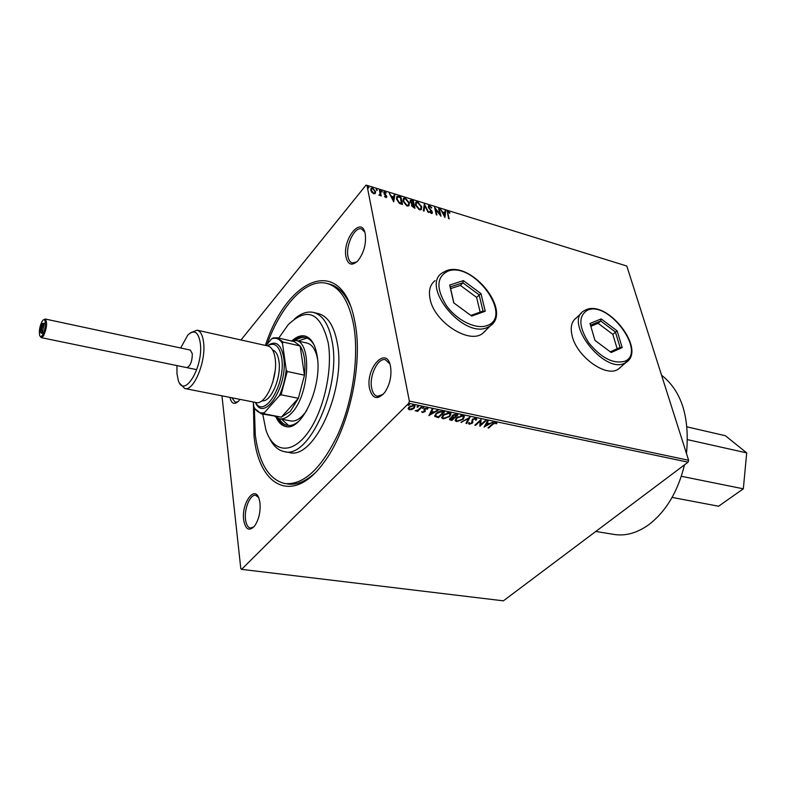 <?xml version="1.0" encoding="UTF-8"?>
<svg xmlns="http://www.w3.org/2000/svg" width="786" height="786" viewBox="0 0 786 786"><rect width="100%" height="100%" fill="white"/><g stroke="black" fill="none" stroke-linecap="round" stroke-linejoin="round"><path stroke-width="1.18" d="M265.403 345.427C287.116 278.057 340.652 254.006 354.172 318.458L355.125 323.213C363.289 364.979 348.385 430.718 323.537 462.944C293.011 505.064 259.016 486.74 254.055 436.417L253.406 403.257M350.192 305.076C344.887 293.414 338.029 286.438 329.619 284.139L327.163 283.5C340.112 287.293 348.935 301.097 353.612 324.903C359.192 356.107 352.953 400.585 338.078 434.059C321.317 468.79 303.543 485.286 284.748 483.547C268.871 479.509 259.056 463.337 255.283 435.031L254.359 407.836M434.864 280.828L435.022 280.651C430.109 284.552 428.449 290.624 430.06 298.847C434.019 321.906 469.242 344.681 482.732 333.352L485.836 330.277M581.414 313.152L576.285 317.927C571.383 321.533 570.047 327.713 572.287 336.457C577.346 357.276 606.772 377.938 618.336 369.096L620.616 367.131M576.118 318.084L574.939 319.008L576.118 318.084M369.538 388.559C365.185 368.113 386.8 344.858 390.544 366.581L390.554 366.63C391.821 375.944 389.905 384.521 384.826 392.361C377.575 400.349 372.476 399.082 369.538 388.559M389.836 363.889L385.464 359.752C378.007 357.355 369.047 375.855 371.64 388.009C372.564 392.754 374.47 395.515 377.359 396.291L383.146 394.385M243.67 519.929C241.322 503.462 254.615 484.598 259.016 498.55L259.989 502.902C260.657 511.922 258.869 519.625 254.615 526.001C249.123 531.67 245.468 529.646 243.67 519.929M258.565 497.42L255.715 495.337C250.262 493.991 244.053 508.788 245.517 519.458C246.195 524.596 247.836 527.465 250.459 528.054L253.878 526.885M345.997 256.983C342.146 239.072 361.982 214.824 365.244 233.973L365.254 234.002C366.345 243.965 363.908 252.866 357.944 260.716C352.03 266.267 348.051 265.029 345.997 256.983M364.802 232.194L361.55 228.952C354.791 226.28 345.526 245.242 347.962 256.452C348.67 260.107 350.104 262.278 352.266 262.966L356.756 261.915M240.988 339.974L366.001 185.162L366.964 185.329L409.359 401.076L688.624 460.282L688.074 462.178L503.374 600.838L241.577 569.359L408.759 403.287L409.359 401.076M241.577 569.359L240.821 568.75L221.947 395.83M412.002 409.496L409.329 409.811L408.101 408.691L408.966 407.001L413.888 405.311L415.028 406.038L414.261 408.111L412.002 409.496L411.903 408.995M421.964 407.109L417.553 411.432L416.835 411.284L417.484 410.646L415.116 410.832L418.132 409.87L421.247 406.952L421.964 407.109M422.416 412.532L421.669 411.638L422.917 411.992L424.43 411.137L424.342 409.034L427.132 408.101L427.938 408.641L427.171 409.31L426.66 408.651L425.079 409.162L424.931 411.687L422.416 412.532L421.718 411.618M442.42 411.412L444.542 411.854L438.441 417.671L434.717 416.256L435.945 413.524L442.42 411.412M458.002 414.684L451.881 420.451L449.494 419.616L450.044 418.329L452.186 417.278L452.333 415.509L456.204 414.31L458.002 414.684M470.038 417.219L466.727 423.516L465.98 423.369L468.485 418.594L460.93 422.318L470.038 417.219M485.414 420.451L486.082 420.589L479.902 426.248L480.128 421.119L475.53 425.344L474.852 425.197L481.022 419.528L480.806 424.666L485.414 420.451M492.812 424.332L488.695 428.065L488.027 427.928L492.213 424.135L495.976 422.495L496.89 423.487L496.074 423.851L495.347 423.074L492.812 424.332L492.694 423.811L488.695 428.065M688.074 462.178L408.759 403.287M484.137 427.122L487.428 420.874L488.155 421.031L487.065 423.035L489.511 423.546L493.117 422.072L484.107 426.965M475.815 418.25L476.581 418.761L476.444 419.921L475.579 420.088L475.225 418.85L472.946 419.557L472.298 423.232L469.291 424.224L468.623 423.792L468.623 422.917L469.537 422.671L469.93 423.644L471.59 423.114L472.278 419.41L475.815 418.25M463.219 419.272L456.587 421.601L455.143 420.687L456.312 417.867L462.983 415.548L464.369 416.442L463.219 419.272L463.101 418.742L461.588 419.862M449.877 416.492L443.216 418.84L441.742 417.897L442.882 415.067L449.582 412.729L451.007 413.652L449.877 416.492L449.769 415.961L448.069 417.199M428.96 415.706L431.956 409.211L432.732 409.368L431.72 411.451L434.304 411.992L437.969 410.469L428.92 415.519M423.811 408.003L422.446 408.199L423.713 407.384L423.811 408.003L423.703 407.462L422.701 408.366M418.309 406.843L417.209 407.217L417.111 406.598L418.466 406.391L417.101 406.676L417.209 407.217M409.28 404.947L408.17 405.321L408.072 404.692L409.437 404.495L408.072 404.78L408.17 405.321M375.354 193.415L373.743 193.788L371.768 192.315L370.727 190.124L371.179 188.149L372.593 188.011L375.6 191.637L375.276 193.513M380.11 190.428L381.239 196.009L380.414 194.977L378.911 195.203L380.11 193.975L379.451 190.222L380.11 190.428L380.837 195.881M385.828 197.512L384.393 196.323L385.651 196.814L386.132 196.254L384.099 193.887L383.951 191.863L386.27 192.953L384.983 192.491L384.364 193.13L386.781 196.431L386.574 197.433L385.828 197.512M398.934 196.264L400.889 196.873L402.501 204.458L401.224 204.065L399.16 203.171L396.478 198.966L396.93 196.304L400.889 196.873M413.308 200.725L414.959 208.28L411.451 205.451L411.884 204.075L410.145 201.737L410.449 200.292L413.308 200.725L414.546 208.152M424.411 204.173L428.734 212.505L424.764 205.961L424.047 211.07L423.349 210.854L424.283 204.321M438.627 208.575L439.256 208.771L440.985 216.258L435.631 209.42L436.918 215.01L436.289 214.824L434.57 207.317L439.914 214.146L438.627 208.575M448 213.792L449.17 218.773L448.551 218.577L447.391 211.434L449.936 212.701L449.759 213.183L447.961 212.191L447.686 214.146L448.747 218.646M366.964 185.329L626.806 266.041L688.624 460.282M444.925 217.467L440.494 209.155L442.557 212.014L444.827 212.721L445.092 210.579L445.76 210.795L444.925 217.467M429.569 205.588L431.769 207.789L429.785 206.374L428.93 207.288L432.379 212.161L432.153 213.379L431.308 213.478L429.441 211.709L431.141 212.701L431.75 212.004L428.301 207.082L428.606 205.686L429.569 205.588L431.376 208.005M421.768 206.816L421.217 209.656L419.508 209.852L415.411 204.891L415.981 202.09L417.71 201.914L421.768 206.816L421.247 209.636M409.418 203.014L408.858 205.844L407.109 206.05L402.982 201.059L403.572 198.269L405.35 198.072L409.418 203.014L408.897 205.814M393.717 201.766L389.296 193.277L391.389 196.205L393.766 196.942L394.13 194.781L394.837 194.997L393.717 201.766M382.301 191.617L381.888 192.079L381.308 190.851L382.016 192.098M377.251 190.045L376.828 190.507L376.248 189.279L376.966 190.536M368.948 187.471L368.516 187.942L367.936 186.704L368.948 187.471L368.663 187.962M239.936 399.367L238.649 401.037C234.444 405.065 231.536 403.847 229.925 397.392M287.558 483.999L287.254 483.95C295.968 485.384 305.174 481.769 314.862 473.093M231.86 397.775L235.319 402.324L238.109 401.597M619.456 368.27L620.439 367.278L619.456 368.27M484.333 332.036L485.669 330.444L484.333 332.036M447.185 211.709L448.216 211.375M447.912 211.729L449.936 212.701M447.814 212.466L447.686 214.146M440.867 209.715L442.557 212.014M442.253 212.367L444.827 212.721M445.033 211.012L445.76 210.795M445.456 211.139L444.699 217.191M442.999 212.868L444.149 215.993L444.738 213.399L442.999 212.868L444.454 215.649M438.735 209.056L439.256 208.771M438.942 209.125L440.465 215.718M436.495 214.883L435.631 209.42M434.776 208.192L439.914 214.146M428.93 206.718L428.93 207.288M428.625 207.642L429.303 208.084M428.999 208.437L431.789 210.923M431.485 211.277L432.379 212.161M432.064 212.515L432.045 213.448M431.141 212.701L429.824 211.405M430.836 213.055L431.465 212.731M428.36 205.991L429.254 205.942M424.224 204.743L428.154 212.328M423.801 210.992L424.764 205.961M415.627 202.493L417.71 201.914M417.405 202.267L421.463 207.17M416.187 203.181L415.735 205.451L419.007 209.43L420.687 208.899L421.129 206.63L417.906 202.69L416.462 202.857L416.049 205.087L419.311 209.076L420.382 209.253M410.204 200.607L411.648 200.214M411.333 200.568L412.994 201.078M410.793 201.324L410.479 202.297L413.141 204.458L412.837 201.295L410.98 201.029L410.783 201.943L413.446 204.105M412.08 205.028L411.785 205.991L413.839 207.661L413.613 204.881L412.267 204.743L412.09 205.637L414.143 207.308M403.208 198.681L405.35 198.072M405.045 198.436L409.113 203.368M403.778 199.369L403.326 201.619L406.608 205.627L408.337 205.077L408.779 202.817L405.537 198.858L404.063 199.025L403.631 201.265L406.912 205.264L408.022 205.441M400.585 197.237L402.088 204.331M396.93 196.304L398.63 196.628M397.235 197.374L396.832 199.526L399.042 202.926L401.381 203.839L400.408 197.453L397.47 197.099L397.136 199.163L399.347 202.562L401.685 203.476M389.709 193.867L391.389 196.205M391.084 196.569L393.766 196.942M394.061 195.213L394.837 194.997M394.533 195.36L393.511 201.54M391.831 197.07L392.971 200.273L393.658 197.63L391.831 197.07L393.275 199.909M385.032 197.011L385.651 196.814M385.346 197.178L385.847 196.834M383.735 192.177L384.767 191.784M384.462 192.148L385.808 193.12M384.059 193.503L384.629 193.71M384.325 194.073L385.445 194.506M385.14 194.869L386.398 195.508M386.093 195.871L386.781 196.431M386.476 196.795L386.466 197.502M381.328 191.175L382.006 191.981M380.041 195.488L380.414 194.977M378.921 195.154L379.422 194.889M379.117 195.262L379.736 194.889M376.268 189.613L376.946 190.409M371.179 188.149L372.593 188.011M372.289 188.375L375.6 191.637M375.295 192L375.148 193.641M371.464 189.131L371.09 190.693L373.311 193.474L374.529 193.061M371.385 190.33L373.605 193.101L374.588 192.983L374.932 191.42L372.731 188.689L371.699 188.817L371.09 190.693M367.966 187.039L368.654 187.844M496.732 422.986L496.074 423.851M495.219 422.554L494.492 422.603M493.913 422.848L492.694 423.811M487.792 420.952L487.065 423.035M489.472 423.536L486.711 423.674L485.571 425.757L488.587 424.057L486.593 423.153L485.571 425.757M485.571 425.727L484.422 426.376M486.593 423.153L486.711 423.674M485.522 420.471L479.794 425.707M475.53 425.344L480.128 421.119M481.022 419.528L480.806 424.666M476.532 418.663L476.444 419.921M476.326 419.39L475.736 419.508M475.618 418.879L475.108 418.329L475.225 418.85M475.108 418.329L474.42 418.309M473.084 418.83L472.946 419.557M472.828 419.036L472.563 420.166M472.445 419.645L472.543 420.667M472.769 421.512L472.887 422.298M472.769 421.768L472.298 423.232M472.18 422.711L471.462 423.232M470.274 423.674L469.173 423.703L469.291 424.224M469.173 423.703L468.554 423.359M471.757 421.551L471.934 422.102M469.537 417.405L466.727 423.516M468.377 418.073L468.485 418.594M461.559 421.964L461.667 422.475M458.857 420.972L456.47 421.08L456.587 421.601M456.47 421.08L455.143 420.687M464.379 416.452L463.101 418.742M463.445 416.776L462.256 415.617L460.616 415.627M457.963 416.659L455.968 419.793M457 418.014L456.067 420.264L457.177 421.011L462.532 419.135L463.465 416.855L462.374 416.148L457 418.014L456.882 417.484M462.256 415.617L462.374 416.148M457.452 414.566L451.881 420.451M451.763 419.921L449.464 419.223M451.744 416.433L452.186 417.278M453.355 414.792L452.657 416.197M452.913 415.126L452.667 416.58L454.396 417.287L456.676 415.136L454.465 414.369M450.869 417.739L450.447 418.84M450.633 417.936L450.407 419.213L451.812 419.714L453.768 417.877L452.176 417.199M453.306 417.268L453.414 417.798L450.751 418.466M455.772 414.438L455.89 414.969L453.031 415.647M456.676 415.136L455.89 414.969M445.652 418.172L443.108 418.309L443.216 418.84M443.108 418.309L441.614 417.337M451.017 413.672L449.769 415.961M450.083 414.006L448.865 412.807L447.106 412.827M444.709 413.741L443.471 414.684L442.557 416.973M443.579 415.214L442.665 417.474L443.805 418.24L449.179 416.344L450.093 414.065L448.973 413.338L443.579 415.214L443.471 414.684M448.865 412.807L448.973 413.338M443.992 411.736L438.441 417.671M438.333 417.14L435.002 416.197L435.12 416.727M435.002 416.197L434.619 415.745L434.717 416.256M438.038 412.041L436.535 413.141L435.591 415.46M436.535 413.141L435.67 415.823L438.362 416.934L443.206 412.306L442.341 411.618L438.883 411.668M440.307 411.373L440.415 411.903L436.643 413.672M443.206 412.306L440.415 411.903M432.398 409.3L431.72 411.451M437.213 410.312L429.176 414.988M433.381 412.532L431.298 411.589L430.355 414.291L433.381 412.532L431.406 412.119L430.355 414.291M431.298 411.589L431.406 412.119M424.263 410.331L423.89 409.742M427.83 408.474L427.073 408.769M427.004 408.435L426.552 408.111L426.66 408.651M425.226 408.415L425.079 409.162M424.971 408.622L424.823 409.604M424.931 411.687L425.383 410.98M424.823 411.157L423.988 411.726M423.065 412.011L422.308 412.002M421.424 406.991L417.553 411.432M410.39 409.329L409.221 409.28L409.329 409.811M409.221 409.28L408.111 408.582M415.008 405.998L414.261 408.111M414.153 407.57L412.66 408.632M414.114 406.166L412.64 405.262M410.449 405.949L409.025 408.386M409.693 407.148L409.093 408.759L409.87 409.28L413.544 407.954L414.163 406.391L413.348 405.851L409.693 407.148L409.585 406.608M413.24 405.311L413.348 405.851M262.75 414.124L265.874 429.814C272.939 452.088 291.184 455.006 307.179 433.636C323.233 412.542 332.959 370.845 328.243 343.06C320.747 312.533 307.385 306.422 288.157 324.736L278.745 338.088M294.534 318.88C301.146 313.201 307.532 311.06 313.693 312.484C322.928 315.117 329.108 324.952 332.232 342.008C341.311 387.842 308.819 459.594 284.198 451.596C278.087 450.339 273.184 445.829 269.47 438.057M290.653 420.923C295.978 421.787 301.362 418.29 306.795 410.43M281.594 419.193L288.609 425.511M298.523 421.463C294.583 424.725 290.83 426.022 287.273 425.354C284.031 424.666 281.309 422.455 279.109 418.712M276.2 417.425C278.598 422.622 281.791 425.658 285.77 426.513C301.834 431.72 322.751 385.445 317.122 355.626C315.147 344.278 311.089 337.754 304.958 336.035C300.93 335.15 296.735 336.624 292.382 340.476M277.713 418.26C279.973 422.858 282.891 425.648 286.468 426.631M267.102 344.268C281.152 304.997 306.511 277.664 327.163 283.5M284.404 451.626L289.209 452.481C313.948 460.498 346.479 388.932 337.302 343.177C334.138 326.161 327.909 316.326 318.635 313.683L318.389 313.624M305.499 336.182C301.824 335.642 298.032 337.017 294.111 340.318M295.565 340.466C299.142 337.882 302.571 336.958 305.852 337.705C309.32 338.57 312.18 341.252 314.439 345.752M307.002 338.059L298.032 341.026M317.573 359.173C315.775 349.878 312.307 344.523 307.149 343.109L295.929 340.544C312.15 342.244 309.379 395.211 291.753 412.876C287.44 417.523 283.304 419.478 279.344 418.761L274.992 416.472M261.276 413.839L254.821 408.681L253.858 406.902C256.531 411.815 260.048 413.731 264.401 412.66L264.263 413.849L261.276 413.839L281.378 417.14L290.309 411.422L298.375 398.296L304.477 375.177C305.774 362.12 304.32 352.364 300.105 345.928L294.337 341.645L277.399 337.784L283.058 342.057L282.518 343.492C279.629 338.864 275.994 337.312 271.632 338.825L266.012 345.565M290.899 340.859L295.929 340.544M264.263 413.849L281.378 417.14L298.375 398.296L281.093 394.798L279.364 395.712C282.98 387.695 285.259 379.009 286.202 369.666L282.518 343.492M286.202 369.666L287.214 371.483L304.477 375.177L300.105 345.928L283.058 342.057M264.401 412.66L279.364 395.712M271.632 338.825L273.302 337.901L277.399 337.784M253.249 401.98L253.858 406.902M287.214 371.483L281.093 394.798M42.513 335.033C46.03 329.865 46.335 316.326 42.876 320.344L42.159 321.287C39.703 326.278 38.868 331.004 39.673 335.465C40.312 337.027 41.255 336.889 42.513 335.033M43.731 319.764L45.264 319.028C47.504 322.496 46.905 328.155 43.466 335.995L41.314 337.656L40.243 336.379M42.454 332.733L41.992 333.333C39.742 333.146 39.821 329.894 42.218 323.567L44.134 323.272L42.454 332.733M44.242 323.675L43.171 324.53C41.462 328.43 41.167 331.25 42.277 332.999M661.557 375.217C681.55 390.888 689.862 417.002 686.483 453.561M684.478 464.88C677.915 491.672 665.919 511.686 648.489 524.91C636.906 533.105 625.391 536.268 613.954 534.421L595.798 531.454M687.514 439.659L746.7 452.883L725.35 435.709L687.003 426.867M746.7 452.883L743.34 488.813L681.344 476.287M743.34 488.813L718.591 506.223L672.109 497.42M190.369 350.075L192.334 353.887C192.138 361.766 190.251 366.335 186.675 367.593M176.958 365.598L176.968 373.723L178.235 380.178C183.698 399.435 203.427 367.534 200.361 343.541C198.534 331.938 194.348 329.118 187.795 335.072L180.662 348.002M190.713 332.704L197.158 330.189C200.597 331.161 202.759 335.327 203.623 342.676C206.099 361.698 193.661 391.585 184.789 388.52L179.994 383.637M255.479 402.422C264.479 419.439 286.084 383.578 281.673 357.827C279.423 345.752 274.648 341.763 267.368 345.869M267.309 345.86C275.552 339.994 281.005 343.816 283.658 357.306C288.482 385.533 264.057 423.428 255.411 402.403M272.604 350.006C275.857 351.067 277.969 354.741 278.932 361.039C281.683 377.457 270.639 402.963 261.935 400.742M197.158 330.189L267.908 345.987C271.622 347.029 274.029 351.136 275.129 358.298C278.215 376.867 265.53 405.664 255.922 402.501L184.789 388.52M622.198 347.599L611.203 352.511L594.943 340.367L590.011 323.468L601.202 318.91L617.128 330.896L622.198 347.599L620.085 347.451L615.418 332.026L600.72 320.963L590.502 325.149M617.157 348.748L612.825 334.345L617.128 330.896M610.27 351.823L620.085 347.451M612.825 334.345L598.136 323.311L600.72 320.963L601.202 318.91M598.136 323.311L590.846 326.308M485.237 311.236L471.728 316.07L453.738 302.865L449.68 285.043L463.386 280.612L480.973 293.61L485.237 311.236L483.036 311.089L479.106 294.809L462.875 282.813L450.231 286.929L453.886 302.974M480.138 312.121L476.611 297.383L480.973 293.61M470.853 315.432L483.036 311.089M476.611 297.383L460.4 285.416L462.875 282.813L463.386 280.612M460.4 285.416L450.614 288.619M450.231 286.929L449.68 285.043M450.496 419.655L450.614 420.186M436.957 416.855L437.065 417.386M442.341 411.618L442.449 412.149M424.067 410.007L424.175 410.547M275.071 371.277L272.762 382.251M628.564 360.224L624.831 363.103C604.552 374.49 563.562 322.152 583.762 310.971L586.12 309.694M624.899 361.216C646.809 352.364 608.521 300.399 587.584 310.146C578.241 315.854 578.673 326.789 588.861 342.961C601.487 358.19 613.502 364.272 624.899 361.216M493.539 322.555L490.209 325.954L487.015 327.624C463.121 338.619 420.51 286.389 442.174 272.939L446.841 270.531M487.025 325.581C513.798 316.896 473.978 261.502 448.197 271.042C436.535 276.711 435.886 288.167 446.261 305.41C456.745 320.383 476.12 329.825 487.025 325.581M496.035 423.762L495.907 423.241M475.677 419.164L475.559 418.633M463.465 416.855L463.347 416.334M441.742 417.897L441.624 417.366M450.093 414.065L449.985 413.534M414.163 406.391L414.055 405.851M313.693 312.484L318.635 313.683M279.344 418.761L290.771 420.942M45.264 319.028L190.389 350.084M41.314 337.656L196.736 369.666M618.336 369.096L626.098 362.405C646.534 350.025 608.226 300.183 586.327 309.615M482.732 333.352L490.209 325.954C512.128 311.433 472.425 261.571 447.038 270.463"/></g></svg>
